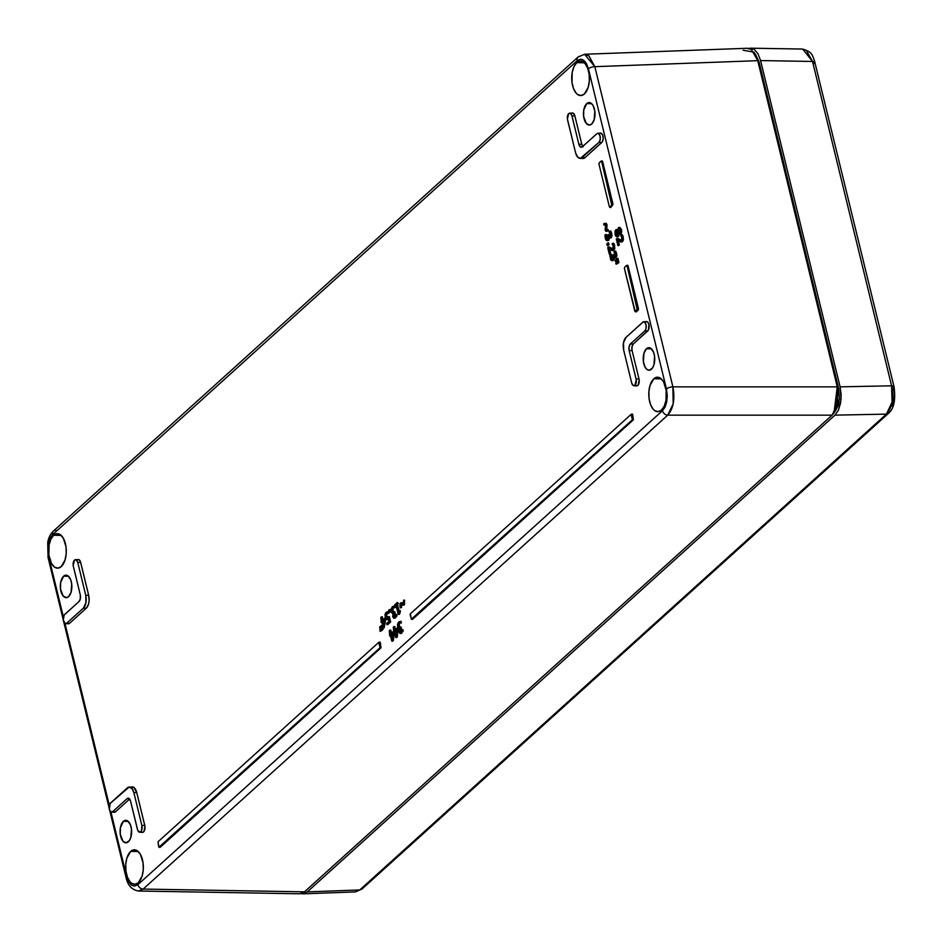 <?xml version="1.0" encoding="UTF-8"?>
<svg xmlns="http://www.w3.org/2000/svg" width="942" height="942" viewBox="0 0 942 942"><rect width="100%" height="100%" fill="white"/><g stroke="black" fill="none" stroke-linecap="round" stroke-linejoin="round"><path stroke-width="1.41" d="M65.599 623.639L68.413 623.792A4.922 2.532 -90.6 0 0 69.531 623.333L66.682 623.204A4.757 2.437 89.4 0 1 65.599 623.639A4.757 2.437 89.4 0 1 63.244 619.848A4.757 2.437 89.4 0 1 64.574 614.573L79.022 601.526A5.099 2.614 89.4 0 0 80.247 594.755L73.346 566.425A4.757 2.437 89.4 0 1 74.489 560.125L73.182 565.553L80.247 594.755L80.353 598.665L79.022 601.526L64.162 615.044L63.255 620.001L65.281 623.592L66.682 623.204L83.402 608.096L85.946 602.656L85.746 595.262L77.75 562.456L76.361 559.984L74.489 560.125A4.757 2.437 89.4 0 1 75.419 559.689A4.757 2.437 89.4 0 1 77.75 562.456L80.647 562.35A4.922 2.532 -90.6 0 0 78.233 559.489L77.279 559.937M579.989 158.362L582.804 158.503A9.856 5.051 -90.6 0 0 585.053 157.608L582.191 157.479A9.679 4.969 89.4 0 1 579.989 158.362A9.679 4.969 89.4 0 1 575.574 152.734L567.567 119.928A4.757 2.437 89.4 0 1 568.721 113.629L567.402 119.045L575.574 152.734L577.517 156.937L580.319 158.362L598.924 142.36L600.172 139.699L600.066 136.06L598.676 133.587L597.263 133.423L582.368 146.787L580.366 146.928L578.883 144.279L571.723 115.148L570.122 113.252L568.721 113.629A4.757 2.437 89.4 0 1 569.651 113.193A4.757 2.437 89.4 0 1 571.971 115.948L574.867 115.854A4.922 2.532 -90.6 0 0 572.465 112.993L571.5 113.44M53.635 535.268L61.183 535.397L53.635 535.268A17.239 8.843 89.4 0 1 57.415 533.678A17.239 8.843 89.4 0 1 66.07 547.314A17.239 8.843 89.4 0 1 61.265 566.578A17.239 8.843 89.4 0 1 57.756 568.156A17.239 8.843 89.4 0 1 48.854 554.791A17.239 8.843 89.4 0 1 53.635 535.268L50.868 539.213L49.102 544.947L48.866 554.944L51.527 563.575L54.495 567.096L57.921 568.144L61.265 566.578L65.057 559.937L66.211 553.625L66.022 546.902L63.361 538.271L60.394 534.75L56.979 533.69L53.635 535.268M653.819 378.79L661.366 378.92L653.819 378.79A17.239 8.843 89.4 0 1 657.598 377.212A17.239 8.843 89.4 0 1 666.253 390.848A17.239 8.843 89.4 0 1 661.449 410.1A17.239 8.843 89.4 0 1 657.94 411.678A17.239 8.843 89.4 0 1 649.038 398.313A17.239 8.843 89.4 0 1 653.819 378.79L650.015 385.431L648.873 391.742L649.05 398.466L650.545 404.577L653.112 409.146L654.678 410.618L658.105 411.666L661.449 410.1L664.216 406.155L665.97 400.421L666.206 390.424L663.545 381.793L660.577 378.272L657.163 377.224L653.819 378.79M63.609 576.198L68.531 576.28L63.609 576.198A11.245 5.77 89.4 0 1 66.081 575.162A11.245 5.77 89.4 0 1 71.722 584.064A11.245 5.77 89.4 0 1 68.589 596.627A11.245 5.77 89.4 0 1 66.305 597.652A11.245 5.77 89.4 0 1 60.488 588.938A11.245 5.77 89.4 0 1 63.609 576.198L60.653 582.509L60.5 589.033L63.149 596.003L66.411 597.652L68.589 596.627L71.062 592.294L71.698 583.793L70.721 579.801L68.024 575.856L65.787 575.173L63.609 576.198M646.483 348.74L651.417 348.823L646.483 348.74A11.245 5.77 89.4 0 1 648.956 347.704A11.245 5.77 89.4 0 1 654.608 356.606A11.245 5.77 89.4 0 1 651.464 369.17A11.245 5.77 89.4 0 1 649.179 370.206A11.245 5.77 89.4 0 1 643.374 361.481A11.245 5.77 89.4 0 1 646.483 348.74L644.01 353.073L643.386 361.575L645.117 367.215L647.06 369.511L649.285 370.194L652.441 368.063L653.948 364.837L654.572 356.335L653.607 352.343L650.898 348.399L648.673 347.716L646.483 348.74M123.367 821.342L128.3 821.424L123.367 821.342A11.245 5.77 89.4 0 1 125.839 820.305A11.245 5.77 89.4 0 1 131.491 829.207A11.245 5.77 89.4 0 1 128.347 841.771A11.245 5.77 89.4 0 1 126.063 842.807A11.245 5.77 89.4 0 1 120.246 834.082A11.245 5.77 89.4 0 1 123.367 821.342L120.411 827.665L120.258 834.176L122.907 841.147L126.169 842.796L129.313 840.664L130.82 837.438L131.456 828.936L130.479 824.945L127.782 821L125.557 820.317L123.367 821.342M586.725 103.596L591.658 103.679L586.725 103.596A11.245 5.77 89.4 0 1 589.197 102.56A11.245 5.77 89.4 0 1 594.849 111.462A11.245 5.77 89.4 0 1 591.706 124.026A11.245 5.77 89.4 0 1 589.421 125.05A11.245 5.77 89.4 0 1 583.604 116.337A11.245 5.77 89.4 0 1 586.725 103.596L583.769 109.908L583.628 116.431L586.265 123.402L589.527 125.05L591.706 124.026L594.178 119.693L594.814 111.191L593.083 105.551L591.14 103.255L588.915 102.572L586.725 103.596M130.691 851.391L138.239 851.521L130.691 851.391A17.239 8.843 89.4 0 1 134.482 849.814A17.239 8.843 89.4 0 1 143.137 863.449A17.239 8.843 89.4 0 1 138.333 882.701A17.239 8.843 89.4 0 1 134.824 884.279A17.239 8.843 89.4 0 1 125.91 870.914A17.239 8.843 89.4 0 1 130.691 851.391L126.899 858.032L125.757 864.344L125.934 871.067L127.429 877.179L129.996 881.747L131.562 883.219L134.977 884.267L138.333 882.701L142.124 876.06L143.266 869.749L143.09 863.025L140.429 854.394L137.461 850.873L134.035 849.825L130.691 851.391M576.751 62.667L584.299 62.796L576.751 62.667A17.239 8.843 89.4 0 1 580.531 61.077A17.239 8.843 89.4 0 1 589.197 74.712A17.239 8.843 89.4 0 1 584.381 93.976A17.239 8.843 89.4 0 1 580.873 95.554A17.239 8.843 89.4 0 1 571.971 82.189A17.239 8.843 89.4 0 1 576.751 62.667L573.984 66.611L572.218 72.346L571.994 82.343L573.478 88.454L576.045 93.011L577.623 94.494L581.037 95.542L584.381 93.976L588.173 87.335L589.327 81.024L589.139 74.3L587.655 68.189L585.088 63.62L581.826 61.289L580.095 61.089L576.751 62.667M606.554 234.511L606.742 237.69L605.894 237.702L606.577 239.009L608.167 237.514L608.414 234.64L609.133 236.43L609.945 236.418L610.239 233.934L609.109 231.767L609.898 231.061L611.122 235.959L609.827 238.008L611.205 237.773L608.685 236.889M396.405 633.083L395.946 631.211L396.77 630.469L395.098 631.222L396.888 629.597L396.099 635.297L395.098 631.222L395.946 631.211L396.405 633.083M392.414 636.698L391.954 634.814L392.779 634.072L391.107 634.826L392.896 633.212L392.096 638.9L391.107 634.826L391.954 634.814L392.414 636.698M383.465 621.52L384.289 620.778L382.617 621.52L384.407 619.907L383.606 625.606L382.617 621.52L383.465 621.52L383.924 623.392L383.465 621.52M617.057 235.264L616.657 231.638L618.494 231.249M619.071 232.839L619.918 232.839L619.224 232.45L619.73 228.977L619.188 230.684L618.352 230.684L619.259 228.824L620.095 230.001L619.695 232.533L618.376 232.462L620.543 232.533M755.425 54.13L759.075 61.995L838.58 388.163L839.393 398.572L838.192 405.213L835.766 410.406M754.083 52.234L759.075 61.995L753.989 52.14L743.144 50.22M759.075 61.995L757.745 60.677L837.261 386.844L838.58 388.163L759.075 61.995M584.535 54.259L588.88 55.802L594.838 66.67L672.894 386.844L673.189 403.753L667.737 415.151L832.104 415.151L834 412.926L837.261 386.844L838.58 388.163L835.789 410.359L833.941 413.032M63.232 619.777L48.066 557.546L47.724 542.568C48.442 537.894 50.373 534.02 53.517 530.947A4.922 3.85 47.9 0 0 52.587 534.644L50.02 538.282L48.36 543.416L47.806 549.622L48.619 556.416L63.385 616.963L48.619 556.416A4.922 1.754 166.3 0 0 48.066 557.546A4.922 1.754 -13.7 0 1 48.619 556.416L47.806 549.622L48.36 543.416L50.02 538.282L52.587 534.644L577.163 60.724L579.789 59.311L582.238 59.499L585.1 61.642L588.409 68.766L666.453 388.94L667.277 395.746L666.712 401.951L665.064 407.085L662.485 410.724A4.922 3.85 47.9 0 0 667.737 415.151L832.104 415.151L304.466 891.838L832.104 415.151L837.685 403.164L837.261 386.844L757.745 60.677L751.492 49.585L747.489 48.266L584.57 54.259L594.838 66.67L757.745 60.677L594.838 66.67A4.922 1.754 166.3 0 0 588.409 68.766A4.922 1.754 -13.7 0 1 594.838 66.67L672.894 386.844L837.261 386.844L672.894 386.844A4.922 1.754 166.3 0 0 666.453 388.94A4.922 1.754 -13.7 0 1 672.894 386.844C675.12 399.137 673.4 408.581 667.737 415.151L143.149 889.071L304.466 891.838L143.149 889.071L138.427 891.026M617.281 230.92L616.221 231.096L617.646 231.261L616.551 235.382L617.399 235.382M616.221 231.096L617.646 231.261L615.809 231.65L615.597 234.099L616.221 231.096L617.069 231.084L615.856 234.841L617.081 235.135L615.597 234.099L616.445 234.099L617.917 235.135M619.695 232.533L620.213 230.814L619.247 228.824M619.224 232.45L618.376 232.462L618.352 230.684L619.188 230.684L619.224 232.45M109.684 810.344L126.11 877.72C127.076 882.124 129.619 889.495 138.462 891.026L299.791 893.793L304.466 891.838M618.105 262.5L615.962 264.066L615.738 263.148L617.74 260.969L618.105 262.5L615.962 264.066L618.953 262.488L618.105 262.5L618.953 262.488L618.576 260.958L617.74 260.969L618.105 262.5M393.509 631.281L394.145 630.716L393.261 627.125L393.956 626.501L394.828 630.092L397.183 627.973L395.805 637.569L394.415 631.835L393.78 632.412L393.261 627.125L393.956 626.501L394.828 630.092L397.183 627.973L396.464 636.969L397.312 636.969L398.066 628.161L397.312 636.969L395.805 637.569L394.415 631.835L393.78 632.412L393.509 631.281M396.099 635.297L396.888 629.597L395.098 631.222L396.099 635.297M398.454 628.573L399.373 628.632L397.995 628.043L397.512 624.205L398.584 622.05L400.197 621.379L400.574 622.933L398.513 623.757L398.36 626.418L399.055 627.643L400.244 627.019L399.879 631.741L400.915 631.741L402.01 629.562L402.387 631.105L399.891 633.424L398.819 631.034L399.373 628.632L397.618 626.972L397.512 624.205L398.584 622.05L400.197 621.379L400.574 622.933L398.925 623.215L401.068 622.827M399.302 628.561L400.197 628.585M389.517 634.896L390.141 634.319L389.27 630.74L389.953 630.116L390.836 633.695L393.179 631.576L391.813 641.172L390.424 635.45L389.788 636.015L389.27 630.74L389.953 630.116L390.836 633.695L393.179 631.576L392.473 640.584L393.32 640.572L394.392 633.036L393.544 633.048L394.227 632.4L393.32 640.572L391.813 641.172L390.424 635.45L389.788 636.015L389.517 634.896M392.096 638.9L392.896 633.212L391.107 634.826L392.096 638.9M394.757 604.811L397.359 602.468L397.618 603.528L396.653 604.399L398.348 611.393L399.314 610.522L399.549 611.476L398.254 614.431L395.958 605.023L395.016 605.871L394.757 604.811L397.359 602.468L397.618 603.528L396.653 604.399L398.348 611.393L399.314 610.522L399.549 611.476L398.254 614.431L399.102 614.419L400.162 610.51L399.314 610.522L400.397 611.476L399.655 613.925L398.254 614.431L395.958 605.023L395.016 605.871L394.757 604.811M400.22 607.79L400.044 603.81L401.292 602.774L403.07 603.834L403.682 600.125L403.364 604.952L400.833 604.081L400.22 607.79L399.879 604.964L400.538 602.974L403.07 603.834L403.682 600.125L403.364 604.952L404.212 604.941L404.53 600.125L403.682 600.125L404.53 600.125L404.495 604.587L402.599 605.153L400.833 604.081L400.22 607.79L401.068 607.778L400.22 607.79M388.646 610.334L389.493 609.556L389.976 611.558L389.128 612.335L388.646 610.334L390.341 609.556L389.493 609.556L389.976 611.558L389.128 612.335L388.646 610.334M393.909 617.622L395.734 617.693L393.615 618.117L392.673 616.621L393.073 613.289L391.731 612.736L391.142 610.263L392.319 606.742L393.921 606.071L394.286 607.578L392.649 607.92L391.99 609.227L392.779 612.347L393.968 611.723L394.251 612.877L393.344 614.243L393.603 616.433L394.639 616.433L395.746 614.266L396.111 615.797L393.615 618.117L392.673 616.621L393.108 613.372M381.027 621.59L381.651 621.014L380.78 617.434L381.463 616.81L382.346 620.401L384.689 618.282L383.323 627.867L381.934 622.144L381.298 622.721L380.78 617.434L381.463 616.81L382.346 620.401L384.689 618.282L383.323 627.867L384.171 627.867L385.725 619.035L384.171 627.867L383.323 627.867L381.934 622.144L381.298 622.721L381.027 621.59M383.606 625.606L384.407 619.907L382.617 621.52L383.606 625.606M385.148 617.528L385.384 613.348L387.598 611.723L387.986 613.289L385.961 614.149L385.879 616.892L386.55 618.117L388.528 616.61L389.835 621.991L386.915 624.628L386.62 623.404L388.846 621.379L388.175 618.6L386.974 619.589L385.667 618.941L385.007 614.596L386.067 612.394L387.598 611.723L387.986 613.289L386.35 613.619L385.879 616.892L386.55 618.117L389.364 616.598L388.528 616.61L389.835 621.991L386.915 624.628L386.62 623.404L388.846 621.379L388.175 618.6L386.314 619.565L385.148 617.528M381.439 630.139L381.074 625.523L382.216 629.444L381.439 630.139L381.074 625.523L382.216 629.444L381.439 630.139L382.287 630.139L381.439 630.139M380.097 631.364L379.732 626.736L380.874 630.657L380.097 631.364L381.722 630.645L380.097 631.364L379.732 626.736L380.874 630.657L381.722 630.645L380.097 631.364M617.198 236.725L618.341 236.513L615.067 234.57L615.256 230.519L616.727 229.459L617.646 230.26L619.071 227.387L620.837 230.92L620.531 233.18L619.224 234.134L618.376 233.439L618.188 235.323L616.798 236.831L615.515 235.806L614.914 231.65L615.821 229.73L616.916 229.542M618.882 228.988L618.376 232.462M617.081 235.135L617.646 231.261M620.707 235.441L621.496 234.735L622.003 235.747L622.627 239.763L620.566 241.976L617.257 239.892L618.505 245.014L617.893 245.568L616.327 239.138L617.081 238.456L619.812 240.269L621.379 240.163L621.826 237.572L620.707 235.441L622.332 234.723L621.496 234.735L622.462 237.113L621.755 241.552L620.566 241.976L617.257 239.892L618.505 245.014L617.893 245.568L616.327 239.138L617.081 238.456L621.379 240.163L621.826 237.572L620.707 235.441M606.483 231.391L608.473 230.778L605.588 231.061L605.565 225.162L604.952 224.537L603.94 225.103L603.645 223.925L605.094 223.301L606.13 224.62L605.718 229.542L606.33 230.178L607.343 229.601L607.625 230.778L606.189 231.391L605.153 230.095L605.565 225.162L604.952 224.537L603.94 225.103L603.645 223.925L605.094 223.301L606.248 226.104L607.084 226.092L605.682 223.289M605.694 234.499L605.894 237.702L606.577 239.009L607.543 238.832L607.826 235.17L608.414 234.64L609.945 236.418L610.381 235.347L609.109 231.767L609.898 231.061L610.887 233.486L610.357 237.773L608.65 236.948L608.379 239.562L607.119 240.657L605.777 239.692L604.929 235.194L605.694 234.499L604.929 235.194L605.294 238.338L606.413 240.469L607.837 240.304L606.413 240.469M607.19 245.544L606.789 243.872L607.802 242.954L608.214 244.626L607.19 245.544L606.789 243.872L607.802 242.954L608.214 244.626L607.19 245.544L608.037 245.532L607.19 245.544M612.088 243.954L612.877 243.248L613.383 244.261L614.007 248.276L613.148 250.066L611.947 250.49L608.638 248.405L609.886 253.528L609.274 254.093L607.708 247.652L608.461 246.969L611.193 248.794L612.759 248.676L613.207 246.086L612.088 243.966L613.725 243.236L612.877 243.248L613.843 245.638L613.148 250.066L611.947 250.49L608.638 248.405L609.886 253.528L609.274 254.093L607.708 247.652L608.461 246.969L612.759 248.676L613.207 246.086L612.088 243.966M612.842 260.663L613.525 258.697L612.724 260.322L613.56 260.31L612.147 260.475L613.56 260.31L614.372 258.697L613.525 258.697L613.536 256.919L613.525 258.697L614.372 258.697L614.372 256.93M612.724 260.322L610.663 259.709L609.815 255.2L610.604 254.493L611.052 258.508L612.43 258.85L612.712 255.188L613.301 254.658L614.396 256.624L615.126 255.977L613.984 251.785L614.773 251.078L615.997 255.977L614.773 258.014L613.56 256.883L615.55 258.014L616.845 255.965L615.997 255.977L615.244 257.79M617.469 259.862L615.326 261.429L615.102 260.498L617.092 258.332L617.469 259.862L618.317 259.851L617.94 258.32L617.092 258.332L617.469 259.862L615.326 261.429L615.102 260.498L617.092 258.332L617.94 258.32L618.317 259.851L617.469 259.862M644.87 330.842L645.918 329.017L646.177 325.426L645.058 322.482L643.209 321.905L626.041 337.33L623.498 342.758L623.698 350.165L631.693 382.97L633.083 385.443L634.943 385.302L636.262 379.873L629.185 350.66L629.079 346.762L630.422 343.901L644.87 330.842L630.422 343.901L633.283 344.03A4.922 2.532 -90.6 0 0 632.082 350.565L629.185 350.66L636.097 378.99A4.757 2.437 89.4 0 1 633.86 385.737A4.757 2.437 89.4 0 1 631.693 382.97L623.698 350.165A9.679 4.969 89.4 0 1 626.041 337.33L642.762 322.211A4.757 2.437 89.4 0 1 643.692 321.775A4.757 2.437 89.4 0 1 646.177 325.426A4.757 2.437 89.4 0 1 644.87 330.842L647.719 330.972L644.87 330.842M111.545 812.122L114.359 812.275A4.922 2.532 -90.6 0 0 115.477 811.816L112.628 811.698L127.076 798.639L129.066 798.486L130.561 801.136L137.72 830.279L139.793 832.233L141.488 830.714L141.865 825.498L133.87 792.681L131.927 788.489L129.125 787.065L110.108 803.526L109.366 809.366L110.756 811.839L112.628 811.698A4.757 2.437 89.4 0 1 111.545 812.122A4.757 2.437 89.4 0 1 109.19 808.33A4.757 2.437 89.4 0 1 110.52 803.055L127.252 787.948A9.679 4.969 89.4 0 1 129.136 787.065A9.679 4.969 89.4 0 1 133.87 792.681L136.767 792.587A9.856 5.051 -90.6 0 0 131.951 786.864L130.962 787.123M380.062 647.719L158.951 847.164L158.02 841.783L378.755 642.362L380.062 647.719L159.328 847.129L158.668 846.658L158.02 841.783L378.755 642.362L380.062 647.719L381.027 647.79L380.062 647.719M632.423 419.732L411.313 619.177L410.382 613.795L631.116 414.374L632.423 419.732L411.689 619.141L410.147 615.079L410.382 613.795L631.116 414.374L632.423 419.732L633.389 419.802L632.423 419.732M627.137 266.021L637.534 308.682L635.285 311.708L624.416 268.482L624.652 267.198L626.477 265.55L627.137 266.021L637.31 309.965L635.473 311.614L634.814 311.143L624.416 268.482L624.652 267.198L626.477 265.55L628.031 265.785L627.137 266.021M601.691 161.635L611.864 205.58L610.027 207.24L609.368 206.757L598.971 164.108L599.206 162.813L601.22 161.07L601.691 161.635L612.088 204.296L610.027 207.24L610.828 207.464L613.054 204.379L612.088 204.296L613.054 204.379L602.586 161.4L601.691 161.635L602.586 161.4L601.914 160.929L601.031 161.164L601.691 161.635M138.474 891.002L143.149 889.071A4.922 3.85 -132.1 0 1 137.909 884.644L662.485 410.724L137.909 884.644A4.922 3.85 47.9 0 0 143.149 889.071L667.737 415.151A4.922 3.85 -132.1 0 1 662.485 410.724L665.064 407.085L666.712 401.951L667.277 395.746L666.453 388.94L588.409 68.766L586.501 63.703L583.84 60.406L580.649 59.228L577.163 60.724A4.922 3.85 -132.1 0 1 578.094 57.026A4.922 3.85 47.9 0 0 577.163 60.724L52.587 534.644A4.922 3.85 -132.1 0 1 53.494 530.97A4.922 3.85 -132.1 0 1 55.649 530.134M53.517 530.947L578.094 57.026A4.922 3.85 -132.1 0 1 580.225 56.214M126.11 877.72A4.922 1.754 -13.7 0 1 126.675 876.602L128.571 881.665L131.232 884.962L134.435 886.139L137.909 884.644L134.412 886.139L131.232 884.962L128.559 881.641L126.675 876.602A4.922 1.754 166.3 0 0 126.122 877.744M126.675 876.602L110.909 811.933L126.675 876.602M109.331 805.445L64.963 623.451L109.331 805.445M615.738 263.148L618.576 260.958L618.953 262.488L616.81 264.054L615.738 263.148M397.96 627.961L397.183 627.973L397.96 627.961M394.792 626.501L393.956 626.501L394.792 626.501L395.522 629.468L394.792 626.501M394.557 632.4L393.78 632.412L394.557 632.4M396.653 637.557L397.312 636.969L396.653 637.557M400.574 622.933L398.925 623.215L398.36 626.418L399.055 627.643L400.244 627.019L400.197 632L402.01 629.562L402.387 631.105L399.891 633.424L398.949 631.929L399.384 628.667L400.22 628.679M400.68 621.402L401.422 622.921L401.045 621.367L400.197 621.379L400.856 621.379M400.951 621.367L400.197 621.379M398.336 624.193L398.749 622.968M400.185 632.93L401.998 632.989L399.891 633.424M400.739 633.413L403.235 631.093L402.387 631.105L403.235 631.093L402.858 629.562L402.01 629.562L402.858 629.562L403.235 631.093L401.151 633M400.197 632L400.915 631.741M400.48 631.116L399.632 631.128L400.48 631.116L401.092 627.019L400.244 627.019L401.092 627.019L401.374 628.173L400.374 630.292L401.033 632L400.48 631.116M399.055 627.643L399.95 627.301M400.644 622.815L399.102 624.522L399.891 627.643L398.36 626.418L399.208 626.418L399.102 624.522L398.266 624.534L399.773 623.215L398.925 623.215M390.8 630.104L389.953 630.116L390.8 630.104L391.531 633.071L390.8 630.104M390.553 636.015L389.788 636.015L390.553 636.015M392.661 641.161L393.32 640.572L392.661 641.161M397.489 604.387L398.454 603.516L397.359 602.468L398.454 603.516L397.489 604.387L399.043 610.769L397.489 604.387M395.864 605.871L395.016 605.871L395.864 605.871M402.787 603.245L401.386 602.962L402.469 602.962M400.538 602.974L401.292 602.774M401.669 607.237L400.821 607.249L401.669 607.237L401.363 605.247L400.515 605.259L401.363 605.247L401.681 604.069L401.068 607.778L401.669 607.237M403.364 604.952L402.599 605.153M403.058 605.141L404.212 604.941M389.976 612.324L389.128 612.335L390.824 611.546L389.976 611.558L390.824 611.546L390.341 609.556L390.824 611.546L389.976 612.324M394.357 607.519L392.649 607.92L393.497 607.908L391.99 609.227L392.838 609.227L392.932 611.111L392.096 611.122L393.626 612.335L392.838 609.227L393.497 607.908L395.122 607.614L394.769 606.071L393.921 606.071L394.286 607.578L395.11 607.614L392.649 607.92L392.096 611.122L392.779 612.347L393.968 611.723L393.921 616.704L395.746 614.266L396.111 615.797L393.615 618.117M393.026 613.254L393.933 613.277L392.178 613.266L391.342 611.676L391.236 608.897L392.319 606.742L394.58 606.071M394.674 606.071L393.921 606.071M393.073 613.289L392.178 613.266M395.734 617.693L394.462 618.117L396.959 615.797L396.111 615.797L396.959 615.797L396.582 614.255L395.746 614.266L396.582 614.255L396.735 616.28L394.886 617.693M393.921 616.704L394.639 616.433M394.203 615.809L393.367 615.821L394.203 615.809L394.816 611.711L393.968 611.723L394.816 611.711L395.098 612.865L394.109 614.985L394.769 616.692L394.203 615.809M392.779 612.347L393.674 611.994M394.274 607.614L392.649 607.92M385.36 618.27L384.689 618.282L385.36 618.27M382.311 616.81L381.463 616.81L382.311 616.81L383.041 619.777L382.311 616.81M382.063 622.709L381.298 622.721L382.063 622.709M386.55 618.117L387.539 617.811M388.045 613.207L386.573 614.938L387.386 618.117L385.879 616.892L386.726 616.88L386.573 614.938L385.737 614.938L386.573 614.938L387.186 613.607L386.35 613.619L388.822 613.277L387.197 613.218M387.986 613.289L388.822 613.277L388.445 611.723L387.598 611.723L388.304 611.723M388.375 611.711L387.598 611.723M387.704 619.094L386.314 619.565M387.162 619.553L388.551 619.094L386.821 619.33M387.763 624.617L390.683 621.979L389.835 621.991L390.683 621.979L389.364 616.598L390.683 621.979L387.763 624.617M383.064 629.433L382.216 629.444L383.064 629.433L381.922 625.512L381.074 625.523L381.922 625.512L383.064 629.433L382.287 630.139L383.064 629.433M380.58 626.724L379.732 626.736L380.58 626.724L381.157 628.714L380.58 626.724M619.224 233.416L620.884 233.887L619.436 234.158L620.884 233.887L621.473 229.53L620.625 229.542L620.036 233.899L618.388 233.428L616.774 236.831L617.622 236.819M620.036 233.899L621.379 233.169L621.685 230.908L621.473 229.53L619.306 227.646M615.821 229.73L617.634 230.272L618.458 227.658L619.495 227.505M618.458 227.658L621.473 229.53L619.918 227.387M618.482 230.26L616.669 229.718M617.493 236.513L618.341 236.513L619.212 233.428L618.753 235.983L617.293 236.76M621.284 240.469L618.976 239.81L619.824 239.81L617.928 238.444L621.014 240.41M620.625 240.493L621.379 240.163M618.741 245.568L617.893 245.568L619.353 245.002L618.505 245.014L619.353 245.002L618.305 240.693L619.353 245.002L618.741 245.568M622.603 241.541L621.402 241.964L622.603 241.541L623.31 237.113L622.462 237.113L623.31 237.113L622.332 234.723L623.474 239.751L622.603 241.541L621.755 241.552M605.812 223.289L605.094 223.301M604.776 225.091L605.8 224.526L604.776 225.091M605.565 225.162L604.952 224.537M607.166 230.166L605.718 229.542L606.33 230.178L608.191 229.601L608.473 230.778L608.191 229.601L607.343 229.601L607.625 230.778L608.473 230.778L606.189 231.391M605.718 229.542L606.566 229.53L606.577 228.482L605.73 228.494L606.33 230.178M606.801 230.036L606.848 227.352L606 227.352L605.73 228.494L606.577 228.482L607.084 226.092L606.248 226.104L606 227.352L606.848 227.352L606.978 224.608L606.259 223.395L605.235 223.431M605.718 234.534L606.566 234.534L605.718 234.534L605.894 237.702L606.742 237.69L606.566 234.523M607.967 240.657L607.26 240.457L608.685 240.292L607.837 240.304L609.498 238.679L607.837 240.304M608.65 236.948L608.65 238.691L609.498 238.679L609.486 236.925L608.685 240.292M611.959 235.947L611.122 235.959L611.959 235.947L611.735 233.475L610.887 233.486L611.735 233.475L610.734 231.049L609.898 231.061L610.734 231.049L611.735 233.475L611.205 237.773L611.959 235.947M610.357 237.773L611.205 237.773L610.286 237.89M609.109 231.767L609.957 231.756M611.099 235.947L611.228 235.347L610.793 236.418L608.414 234.64L609.262 234.629L609.98 236.418M606.577 239.009L607.543 238.832M607.425 238.997L606.742 237.69L607.425 238.997M609.05 244.614L608.214 244.626L609.05 244.614L608.65 242.942L607.802 242.954L608.65 242.942L609.05 244.614L608.037 245.532L609.05 244.614M612.665 248.982L610.357 248.335L611.205 248.323L609.309 246.957L612.394 248.924M612.006 249.006L612.759 248.676M610.122 254.081L609.274 254.093L610.734 253.528L609.886 253.528L610.734 253.528L609.686 249.218L610.734 253.528L610.122 254.081M613.984 250.054L612.795 250.478L613.984 250.054L614.69 245.626L613.843 245.638L614.69 245.626L613.725 243.236L614.855 248.276L613.984 250.054L613.148 250.066M611.299 260.475L609.815 255.2L610.604 254.493L610.769 257.708L611.617 257.696L611.452 254.481L610.604 254.493L611.452 254.481L611.617 257.696L610.769 257.708L611.452 259.026L612.43 258.85L612.712 255.188L613.301 254.658L614.82 256.436L615.267 255.364L613.984 251.785L614.773 251.078L615.997 255.977L616.845 255.965L616.61 253.492L615.762 253.504L616.61 253.492L615.621 251.067L614.773 251.078L615.868 251.502L616.833 254.799L615.632 258.014M615.974 255.965L616.115 255.353L615.668 256.424L613.301 254.658L614.149 254.646L614.408 256.624M613.89 257.519L613.701 258.249M611.452 259.026L612.43 258.85M612.3 259.015L611.617 257.696L612.3 259.015M616.162 261.417L618.317 259.851L616.162 261.417M635.426 385.148L636.851 385.879L638.229 384.937L639.159 379.803L638.994 378.896L636.097 378.99L638.994 378.896L632.082 350.565L629.185 350.66A5.099 2.614 89.4 0 1 630.422 343.901L633.283 344.03L647.719 330.972A4.922 2.532 -90.6 0 0 649.085 325.355A4.922 2.532 -90.6 0 0 646.506 321.575L647.919 322.305L648.92 324.437L648.52 329.841L633.283 344.03L631.988 346.797L632.082 350.565L638.994 378.896A4.922 2.532 -90.6 0 1 636.686 385.879L633.86 385.737M582.191 157.479L585.053 157.608L601.773 142.489L598.924 142.36L582.191 157.479M583.216 146.74L581.779 144.185L578.883 144.279L581.779 144.185L574.867 115.854L571.971 115.948L578.883 144.279A5.099 2.614 89.4 0 0 581.379 147.246L581.379 147.246A5.099 2.614 89.4 0 0 582.368 146.787L596.816 133.729A4.757 2.437 89.4 0 1 597.746 133.293A4.757 2.437 89.4 0 1 600.231 136.943A4.757 2.437 89.4 0 1 598.924 142.36L601.773 142.489A4.922 2.532 -90.6 0 0 603.139 136.873A4.922 2.532 -90.6 0 0 600.56 133.093L597.746 133.293M569.651 113.193L572.948 113.052L574.62 115.018L581.779 144.185A4.922 2.532 -90.6 0 0 582.815 146.375M66.682 623.204L69.531 623.333L86.264 608.226L83.402 608.096L66.682 623.204M85.746 595.262A9.679 4.969 89.4 0 1 83.402 608.096L86.264 608.226A9.856 5.051 -90.6 0 0 88.642 595.156L85.746 595.262L88.642 595.156L80.647 562.35L77.75 562.456L85.746 595.262M139.64 832.233L142.454 832.375A4.922 2.532 -90.6 0 0 144.762 825.392L141.865 825.498A4.757 2.437 89.4 0 1 139.64 832.233A4.757 2.437 89.4 0 1 137.461 829.466L130.561 801.136A5.099 2.614 89.4 0 0 128.23 798.18L128.242 798.18A5.099 2.614 89.4 0 0 127.076 798.639L129.372 798.745L127.076 798.639L112.628 811.698L115.477 811.816L129.631 799.04L115.477 811.816L113.546 811.969M141.865 825.498L144.762 825.392L136.767 792.587L133.87 792.681L141.865 825.498M159.469 846.882L160.128 847.353L158.951 847.164M159.587 847.188L381.027 647.79L380.309 642.597L379.155 642.326M159.328 847.129L160.128 847.353L381.027 647.79L380.026 642.091M411.831 618.894L412.49 619.365L411.313 619.177M411.948 619.2L633.389 419.802L632.671 414.61L631.505 414.35M411.689 619.141L412.49 619.365L633.389 419.802L632.388 414.103M635.614 311.366L636.274 311.837L635.096 311.649M635.732 311.672L638.264 310.036L637.31 309.965L638.264 310.036L638.499 308.752L637.534 308.682L638.499 308.752L628.031 265.785L626.866 265.514M635.473 311.614L636.274 311.837L638.264 310.036L638.499 308.752L627.749 265.279M610.169 206.981L610.828 207.464L613.054 204.379L601.914 160.929M610.286 207.287L609.368 206.757L598.971 164.108L599.206 162.813L601.408 161.129M141.194 831.656L142.619 832.375L143.996 831.433L144.938 826.299L136.767 792.587L133.894 787.465L129.136 787.065M67.6 623.486L69.531 623.333L86.264 608.226L88.43 604.423L89.09 600.819L88.642 595.156L80.388 561.514L78.728 559.548L75.419 559.689M582.144 158.386L585.053 157.608L602.197 142.006L603.186 138.792L602.715 135.13L601.043 133.152L599.595 133.54M613.701 255.777L613.866 256.683M613.56 260.31L614.372 258.697M608.815 235.759L608.991 236.678M620.072 234.122L620.884 233.887M618.034 229.718L617.116 229.459M615.903 234.558L616.362 235.794M388.705 613.23L388.092 611.747M385.996 613.937L385.855 614.584M386.691 619.648L388.551 619.094M393.391 615.715L393.52 616.61M395.134 607.566L394.404 606.095M392.473 607.661L392.084 608.885M399.667 631.01L399.797 631.917M401.339 633.424L401.998 632.989M747.995 48.748L750.115 48.183L754.342 49.479L758.016 53.835L760.583 60.571L840.111 386.844L841.076 399.114L838.38 410.265L834.953 415.151L307.269 891.886L303.136 893.828L300.981 893.581M806.328 50.373L802.608 49.055L750.115 48.183L754.342 49.479L758.016 53.835L760.583 60.571L812.534 61.466L806.328 50.373M748.914 48.395L750.115 48.183M760.583 60.571L840.111 386.844L891.591 385.808L812.534 61.466L760.583 60.571M892.074 402.128L891.591 385.808L840.111 386.844L841.171 394.945L840.558 403.164L838.38 410.265L834.953 415.151L886.434 414.115L892.074 402.128M361.881 889.118L355.37 891.897L359.738 889.954L886.434 414.115L834.953 415.151L307.269 891.886L359.738 889.954L307.269 891.886L303.136 893.828L301.193 893.64M814.406 63.479L814.795 62.054L812.534 61.466L802.725 49.078M355.264 891.886L359.738 889.954L886.434 414.115L889.048 412.749L886.434 414.115C892.227 407.568 893.946 398.136 891.591 385.808L894.029 386.703L814.795 62.054L812.534 61.466L891.591 385.808L893.852 386.397M359.738 889.954L362.352 888.589M893.463 387.821L894.276 394.003L893.817 400.374L892.121 405.872M616.857 230.802L617.705 230.79M398.902 628.703L399.749 628.691L398.902 628.703M578.094 57.026L584.57 54.259M63.738 621.861L109.178 808.26M400.209 633.483L401.045 633.471M400.35 632.023L401.186 632.023M402.858 603.928L403.694 603.928M401.068 602.739L401.916 602.727M401.045 603.987L401.893 603.975M402.835 605.188L403.682 605.188M392.637 613.395L393.473 613.395M393.933 618.176L394.78 618.164M394.074 616.727L394.922 616.716M393.709 607.519L394.545 607.508M386.809 618.188L387.657 618.188M387.48 613.195L388.328 613.183M620.79 241.988L621.626 241.988M606.283 230.178L607.119 230.166M607.037 240.669L607.884 240.657M612.17 250.513L613.018 250.501M611.911 260.675L612.759 260.675M643.692 321.775L646.506 321.575M159.857 847.435L159.045 847.211M379.791 642.044L378.908 642.279M412.207 619.447L411.407 619.224M632.153 414.056L631.258 414.292M636.003 311.92L635.191 311.696M627.502 265.22L626.618 265.467M602.056 160.846L601.173 161.082M610.557 207.534L609.757 207.322M355.393 891.909L302.912 893.84M814.96 62.36C811.957 53.824 811.992 51.987 802.608 49.066M894.029 386.703C895.783 399.773 893.97 408.628 888.589 413.279L361.869 889.142"/></g></svg>
